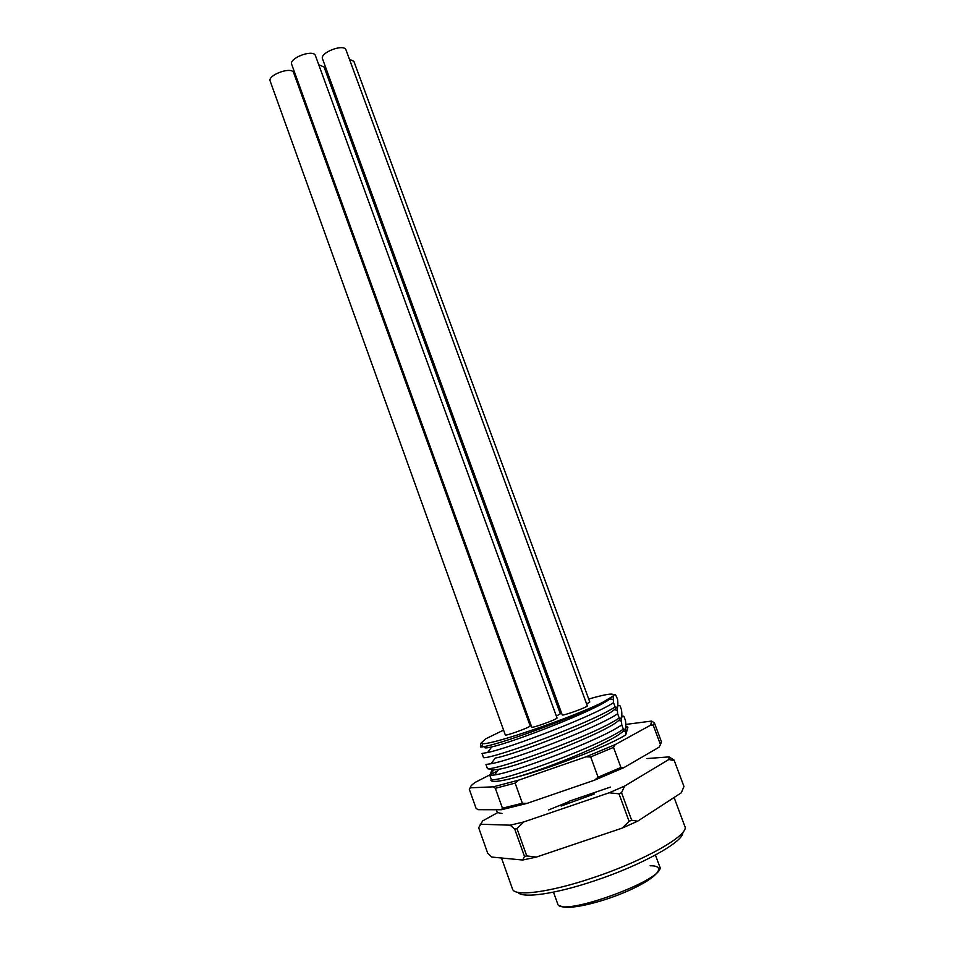 <?xml version="1.0" encoding="UTF-8"?>
<svg xmlns="http://www.w3.org/2000/svg" width="955" height="955" viewBox="0 0 955 955"><rect width="100%" height="100%" fill="white"/><g stroke="black" fill="none" stroke-linecap="round" stroke-linejoin="round"><path stroke-width="1.43" d="M594.213 794.011L561.146 806.044M569.144 801.221L610.46 787.087M569.467 801.424L548.659 809.924M517.98 892.364C522.23 898.595 554.736 894.167 593.652 881.095C641.342 865.457 684.353 841.343 682.777 832.39M674.087 797.497L684.819 826.314C690.107 834.586 644.243 860.944 591.945 878.111C548.982 892.567 514.184 896.805 512.513 889.021L501.482 857.996M524.498 856.42L514.745 829.143L516.989 828.618L526.754 855.931L524.498 856.42L522.695 860.025L491.789 857.065L487.683 853.161L478.67 827.734L482.681 820.894L497.83 812.526M516.989 828.618L523.829 821.933L510.233 825.18L480.15 824.213M510.233 825.18L514.745 829.143M609.159 792.781L618.983 793.808L621.538 792.698L624.666 786.061L609.159 792.781L523.829 821.933M526.754 855.931L536.4 857.065L622.159 828.116L629.106 821.336L618.983 793.808M647.036 758.545L669.109 756.897L668.87 759.476L674.314 760.693L683.959 786.49L681.321 792.793L637.594 821.216L631.661 820.202L621.538 792.698M668.87 759.476L624.666 786.061M674.314 760.693L683.959 786.49M669.109 756.897L674.337 760.264M622.159 828.116L637.594 821.216M629.106 821.336L631.661 820.202M501.482 809.745L502.449 808.216L495.347 788.305L515.127 783.1L518.661 780.139L493.305 786.836L470.158 787.815L469.323 789.319L476.02 808.216L477.918 809.685L501.482 809.745L527.017 803.382L594.523 780.187L623.746 767.713L658.962 747.276L660.478 744.602L653.327 725.442L650.701 725.12L615.211 744.602L585.976 756.826L590.691 756.945L613.516 747.383L615.211 744.602M613.516 747.383L620.917 767.474L623.746 767.713M620.917 767.474L598.117 777.203L590.691 756.945M594.523 780.187L598.117 777.203M515.127 783.1L522.349 803.239L527.017 803.382M518.661 780.139L585.976 756.826M625.8 724.427L651.573 721.073L650.701 725.12M470.158 787.815C470.182 786.55 471.842 784.747 475.124 782.42L497.495 770.972M625.764 734.896L625.549 731.781C625.441 727.65 626.241 726.11 627.924 727.161L625.764 734.896C614.423 741.832 593.879 750.785 564.119 761.78C538.369 771.318 512.381 779.017 499.656 780.939C494.917 781.715 492.028 781.584 490.977 780.569L491.192 779.149M495.347 788.305L493.305 786.836M522.349 803.239L502.449 808.216M653.327 725.442L654.378 722.84L651.573 721.073M654.378 722.84L661.433 741.737L660.478 744.602M509.66 778.91C538.369 772.332 612.382 742.405 623.126 731.196L624.892 729.202M492.864 769.694L487.456 768.679C497.639 770.315 595.443 734.538 619.21 718.017C621.55 719.33 622.326 716.632 621.538 709.923L620.022 705.829C618.124 704.504 617.252 706.043 617.396 710.436L617.634 713.755C596.553 728.188 512.668 760.049 491.121 763.725L485.952 764.454L487.456 768.679M489.545 769.109L487.993 768.835M623.328 729.143C625.632 730.384 626.349 727.531 625.489 720.571L623.973 716.489C622.171 715.307 621.335 716.859 621.466 721.121L621.753 724.869C600.623 739.874 515.605 772.058 494.606 774.947L489.879 775.46L491.383 779.698C501.781 781.87 599.716 746.165 623.328 729.143L621.753 724.869M489.879 775.46L492.088 769.551M492.123 779.686L491.455 780.975M612.931 696.207L609.959 698.917C595.681 710.317 513.79 742.13 491.718 746.905C484.889 748.493 483.087 748.219 486.31 746.094M616.906 707.166L614.351 709.672C601.184 721.264 516.727 754.152 495.215 758.091L491.109 763.725M620.881 718.196L618.733 720.44C606.413 732.389 519.89 766.089 498.713 769.3L493.842 769.861L490.07 774.648M482.024 753.459L487.659 752.492C509.731 748.052 592.494 716.525 613.528 702.665L613.337 699.764C613.194 695.598 613.958 693.987 615.617 694.918L617.587 699.275C618.327 705.852 617.503 708.407 615.104 706.927C591.169 722.935 493.52 758.795 483.528 757.673L482.024 753.459M588.722 699.06L594.225 697.484C605.673 694.428 611.892 693.437 612.895 694.512L613.599 695.025L613.038 696.1L613.599 695.025M602.33 702.522C573.251 718.124 492.923 746.822 481.499 746.917L480.401 746.977L480.866 743.277L482.92 743.647C493.413 744.53 572.236 717.491 602.33 702.522L613.038 696.1M480.866 743.277L485.629 738.86L503.572 730.109M559.773 712.287L561.039 711.69M562.209 714.877C561.946 716.357 586.848 707.464 587.349 705.888L345.841 49.493C342.702 43.703 319.615 52.943 322.515 58.816L562.209 714.877M556.467 716.035L560.322 713.803L324.103 67.041L318.886 64.809M531.744 727.101C531.481 728.593 556.228 719.736 557.063 718.029L315.222 55.08C311.772 49.362 288.78 58.434 291.681 64.355L531.744 727.101M505.302 734.932C505.028 736.377 529.094 727.734 530.204 725.979L293.412 72.103C289.819 66.707 267.4 75.445 270.193 81.139L505.302 734.932M529.667 724.057L530.503 723.687M586.692 703.907L589.808 702.032L353.887 61.371L349.518 59.246M328.329 74.741L326.861 74.585M297.853 81.414L296.933 81.414M605.386 700.958L607.571 700.54M619.21 718.017L617.634 713.755M615.104 706.927L613.528 702.665M522.695 860.025L536.4 857.065M560.549 905.865C566.184 910.795 601.483 902.976 629.572 890.191C657.876 877.454 667.032 865.433 650.116 865.779M655.428 855.035L659.678 866.543C668.023 878.851 559.141 918.483 557.625 903.681L553.482 892.137M651.286 724.511L653.077 725.406M625.549 731.781L623.126 731.196M501.948 813.421C497.674 813.039 495.955 811.81 496.779 809.733M491.777 779.698L490.93 780.486M609.959 698.929L613.337 699.764M491.718 746.905L487.647 752.504M614.351 709.684L617.396 710.436M618.733 720.44L621.466 721.121M498.725 769.3L494.595 774.959M482.92 743.647L481.499 746.917"/></g></svg>
